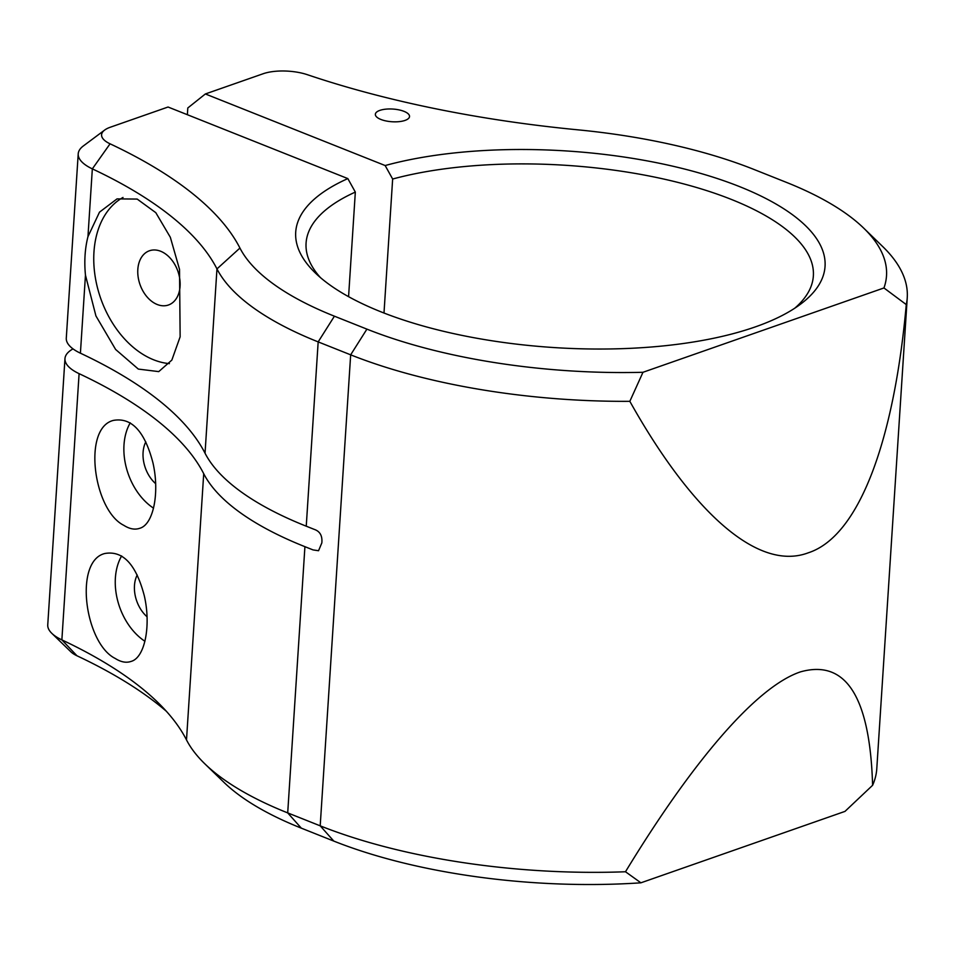 <?xml version="1.0" encoding="UTF-8"?>
<svg xmlns="http://www.w3.org/2000/svg" width="955" height="955" viewBox="0 0 955 955"><rect width="100%" height="100%" fill="white"/><g stroke="black" fill="none" stroke-linecap="round" stroke-linejoin="round"><path stroke-width="1.43" d="M73.022 348.873A55.259 20.521 3.7 0 0 64.964 358.638L47.75 624.857A55.259 20.521 3.7 0 0 51.821 633.344A55.259 20.521 3.7 0 0 61.872 639.886A525.107 195.011 -176.3 0 1 157.408 702.009A525.107 195.011 -176.3 0 1 186.5 739.91A332.638 123.529 3.7 0 0 204.931 763.916A332.638 123.529 3.7 0 0 287.706 812.896L320.2 825.836A332.638 123.529 3.7 0 0 625.489 871.76L640.912 882.814L844.984 811.392L872.607 785.285A332.638 123.529 3.7 0 0 876.786 768.691L907.25 297.674A332.638 123.529 -176.3 0 1 906.271 304.585L883.948 287.956A310.53 115.328 3.7 0 0 863.63 228.066A310.53 115.328 3.7 0 0 786.347 182.345L753.853 169.405A310.53 115.328 3.7 0 0 577.775 129.82A547.203 203.212 -176.3 0 1 307.474 74.729A33.15 12.308 3.7 0 0 263.126 73.75L205.373 93.96L187.801 107.975L187.371 114.707M863.63 228.066L882.73 246.581A332.638 123.529 -176.3 0 1 907.25 297.674M640.912 882.814A310.53 115.328 -176.3 0 1 333.808 841.092L301.314 828.152L287.706 812.896L304.92 546.678L313.049 549.913L318.54 550.725L321.835 542.906C322.504 535.874 320.021 531.386 314.374 529.428L306.245 526.193A332.638 123.529 3.7 0 1 205.038 453.207A525.107 195.011 3.7 0 0 80.411 353.183A55.259 20.521 -176.3 0 1 66.289 338.154L78.215 153.851A55.259 20.521 -176.3 0 1 83.336 145.96L104.668 130.059A33.15 12.308 3.7 0 0 110.064 143.811A547.203 203.212 -176.3 0 1 239.932 248.049A310.53 115.328 3.7 0 0 334.417 316.189L366.911 329.129A310.53 115.328 3.7 0 0 642.978 372.283L629.834 401.327C689.964 508.8 756.694 572.248 808.228 552.826C860.276 536.006 894.405 437.259 906.271 304.585M87.956 236.661L99.499 212.153L117.035 198.891L137.186 199.07L155.808 212.679L170.336 237.282L179.528 269.406L180.137 336.805L171.84 360.095L158.745 371.614L138.332 369.084L115.615 349.458L95.93 315.938L85.461 275.159C84.112 261.324 84.947 248.503 87.956 236.661L92.337 168.868A55.259 20.521 -176.3 0 1 78.215 153.851M629.834 401.327A332.638 123.529 -176.3 0 1 350.664 354.83L318.17 341.89A332.638 123.529 -176.3 0 1 216.964 268.904A525.107 195.011 3.7 0 0 92.337 168.868L110.064 143.811M383.994 313.025L392.648 179.027L385.151 165.537A265.227 98.496 -176.3 0 1 718.805 179.039A265.227 98.496 -176.3 0 1 800.421 304.263A265.227 98.496 -176.3 0 1 554.031 347.56A265.227 98.496 -176.3 0 1 315.257 272.891A265.227 98.496 -176.3 0 1 347.835 178.597L168.056 107.02L110.303 127.23A33.15 12.308 3.7 0 0 104.668 130.059M347.835 178.597L355.332 192.086A254.173 94.39 3.7 0 0 306.077 243.107A254.173 94.39 3.7 0 0 320.379 277.547M348.575 296.659L355.332 192.086M385.151 165.537L205.373 93.96M794.751 308.214A254.173 94.39 3.7 0 0 813.362 275.911A254.173 94.39 3.7 0 0 667.33 179.862A254.173 94.39 3.7 0 0 392.648 179.027M304.92 546.678A332.638 123.529 -176.3 0 1 203.713 473.692A525.107 195.011 -176.3 0 0 79.098 373.656L61.872 639.886L76.961 655.775A33.15 12.308 -176.3 0 1 70.921 651.859L51.821 633.344M872.607 785.285C869.969 696.923 845.939 659.117 800.529 671.854C755.775 686.776 691.42 763.296 625.489 871.76M301.314 828.152A310.53 115.328 -176.3 0 1 224.031 782.432L204.931 763.916M166.313 711.224A547.203 203.212 3.7 0 0 76.961 655.775M379.851 110.386A17.13 6.363 3.7 0 0 375.351 114.29A17.13 6.363 3.7 0 0 392.027 121.751A17.13 6.363 3.7 0 0 409.528 116.51A17.13 6.363 3.7 0 0 398.832 109.849A17.13 6.363 3.7 0 0 379.851 110.386M883.948 287.956L642.978 372.283M123.84 525.346C129.546 528.975 134.798 529.965 139.609 528.33C153.457 524.773 159.807 492.744 152.955 462.865C144.778 431.397 131.635 417.24 113.514 420.379C82.225 427.792 93.435 510.352 123.84 525.346M115.233 658.461C120.939 662.09 126.191 663.08 131.002 661.445C144.85 657.888 151.2 625.847 144.348 595.968C136.171 564.512 123.028 550.355 104.895 553.494C73.619 560.907 84.828 643.455 115.233 658.461M64.964 358.638A55.259 20.521 3.7 0 0 79.098 373.656M137.198 574.994A29.283 20.461 -109.3 0 0 147.022 616.751M121.643 555.929A55.259 38.606 -109.3 0 0 144.921 641.271M145.805 441.879A29.283 20.461 -109.3 0 0 155.629 483.636M130.25 422.826A55.259 38.606 -109.3 0 0 153.528 508.156M123.016 197.458A88.409 61.765 -109.3 0 0 97.028 233.486A88.409 61.765 -109.3 0 0 153.648 359.796A88.409 61.765 -109.3 0 0 169.393 363.616M157.229 304.502A28.734 20.067 -109.3 0 0 168.438 305.003A28.734 20.067 -109.3 0 0 177.893 271.256A28.734 20.067 -109.3 0 0 149.458 250.759A28.734 20.067 -109.3 0 0 138.141 276.962A28.734 20.067 -109.3 0 0 157.229 304.502M85.461 275.159L80.411 353.183M205.038 453.207L216.964 268.904L239.932 248.049M306.245 526.193L318.17 341.89L334.417 316.189M186.5 739.91L203.713 473.692M333.808 841.092L320.2 825.836L350.664 354.83L366.911 329.129"/></g></svg>
